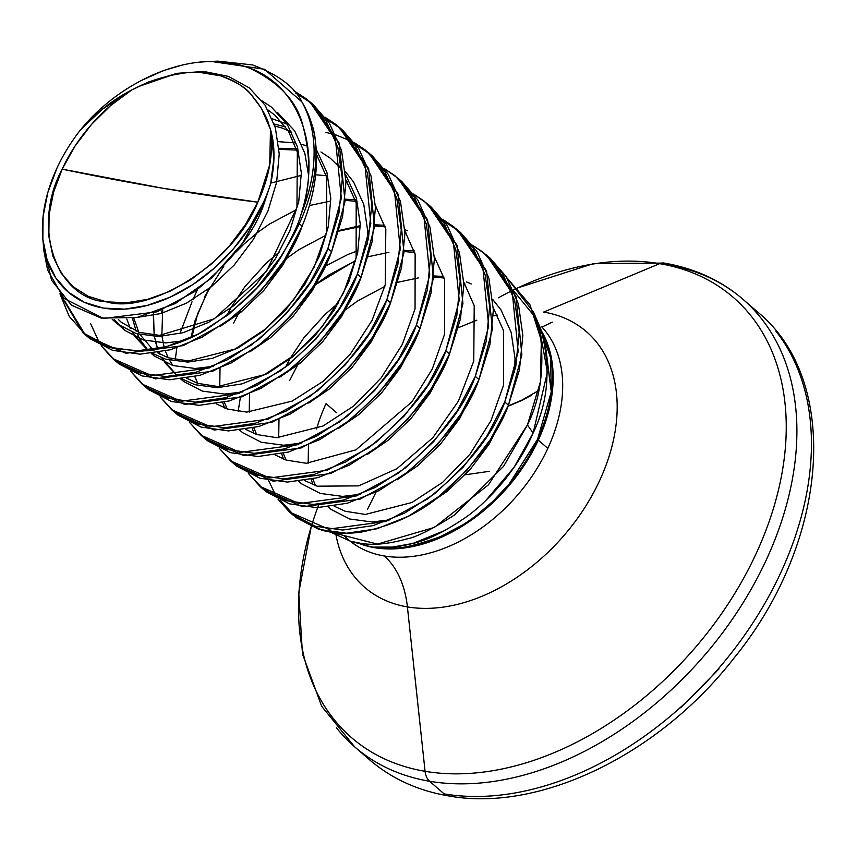 <?xml version="1.0" encoding="UTF-8"?>
<svg xmlns="http://www.w3.org/2000/svg" width="857" height="857" viewBox="0 0 857 857"><rect width="100%" height="100%" fill="white"/><g stroke="black" fill="none" stroke-linecap="round" stroke-linejoin="round"><path stroke-width="1.29" d="M538.303 440.123A143.955 99.23 131 0 1 361.14 544.216A143.955 99.23 131 0 0 538.303 440.123A4.853 1.36 24.8 0 1 537.66 439.437A144.201 99.391 -49 0 0 546.123 340.99A144.201 99.391 -49 0 1 537.66 439.437L509.058 484.194A144.201 99.391 -49 0 0 537.66 439.437A4.853 1.36 -155.2 0 0 538.303 440.123L547.827 448.382L538.303 440.123A143.955 99.23 131 0 0 542.095 332.066A143.955 99.23 131 0 1 538.303 440.123M327.02 404.45L336.544 412.71L327.02 404.45A4.853 1.36 -155.2 0 0 326.024 403.701A4.853 1.36 24.8 0 1 327.02 404.45M354.22 544.195A143.955 99.23 -49 0 0 384.225 555.979A143.955 99.23 -49 0 0 547.827 448.382A143.955 99.23 -49 0 0 545.406 331.113M462.212 525.137L440.177 536.739C413.245 546.402 394.788 550.173 384.814 548.041L375.966 547.098L387.568 547.398C392.988 547.505 401.43 546.188 412.892 543.445C427.193 540.274 444.612 531.715 465.115 517.767C477.842 508.951 491.018 496.353 504.644 479.984C516.921 464.451 526.412 448.8 533.129 433.031L527.441 424.976L503.562 466.347L454.264 515.132C431.896 529.38 415.988 537.339 406.518 538.999C388.489 544.013 373.266 545.459 360.872 543.349L350.481 541.206L330.352 532.068L377.476 544.099L434.349 527.43L488.383 484.891L527.441 424.976L533.129 433.031C548.544 401.269 551.115 366.646 540.831 329.174L533.579 312.173L540.231 333.684C544.506 368.864 540.242 399.298 527.441 424.976L540.403 381.868L541.356 340.518L529.958 304.781L507.087 278.032L533.579 312.173M326.024 403.701A144.201 99.391 -49 0 0 316.619 428.95M365.328 545.331A144.201 99.391 -49 0 0 492.925 501.324L477.263 514.703M537.564 439.309L537.66 439.437A144.201 99.391 -49 0 1 509.058 484.194L537.564 439.309C545.052 422.49 549.626 406.657 551.276 391.799L537.564 439.309M541.399 330.748L544.366 336.855L551.276 391.799L550.612 357.926L541.399 330.748M535.968 318.183L513.9 291.123M199.97 72.449L220.613 75.834C236.018 81.683 246.023 87.725 250.64 93.949L261.267 108.143L270.48 129.396A133.296 91.881 131 0 1 257.818 202.177A1615.981 453.557 24.8 0 1 163.012 188.283A1615.981 453.557 24.8 0 1 62.186 169.15A133.296 91.881 131 0 1 131.871 89.878L139.188 86.321C150.757 80.537 164.983 76.209 181.866 73.327C195.257 71.431 208.176 72.256 220.613 75.834C232.975 79.755 242.981 85.796 250.64 93.949C260.592 105.947 266.677 116.231 268.916 124.822L270.48 129.396C275.086 145.358 275.151 163.494 270.651 183.805L264.085 203.623L270.651 183.805A140.505 96.841 131 0 1 263.11 203.077L264.085 203.623L242.327 243.463L211.636 278.011L175.246 303.592L137.024 317.476L101.115 318.076L71.506 305.231L51.538 280.185L43.621 245.477L44.018 251.583L47.671 270.159L63.889 298.397L103.665 318.504L157.002 311.809L194.41 291.776C231.647 261.514 254.872 232.129 264.085 203.623L263.11 203.077L250.094 226.623L233.607 248.594L214.304 268.155L192.911 284.535L170.254 297.122L147.2 305.424L124.64 309.131L103.44 308.081L84.415 302.328L68.292 292.098L55.694 277.775L47.103 259.917L42.85 239.199L43.096 216.425L47.842 192.471L56.905 168.251A140.505 96.841 131 0 1 80.697 129.643L101.94 109.557L131.871 89.878L110.628 105.54L91.431 124.511L75.052 146.011L62.186 169.15L163.012 188.283L257.818 202.177C234.754 261.942 150.939 315.108 106.343 301.803C56.787 299.211 30.691 227.48 62.186 169.15L53.595 192.118L49.095 214.85L48.86 236.457L52.888 256.104L61.04 273.051L72.995 286.645L88.292 296.351L106.343 301.803L126.45 302.8L147.854 299.286L169.729 291.412L191.229 279.468L211.518 263.924L229.837 245.37L245.466 224.523L257.818 202.177L269.751 164.715L270.48 129.396L273.961 158.042L270.651 183.805A140.505 96.841 131 0 1 263.11 203.077A140.505 96.841 131 0 1 144.18 306.185A140.505 96.841 131 0 1 45.55 254.711A140.505 96.841 131 0 1 56.905 168.251A140.505 96.841 131 0 1 80.697 129.643L90.253 119.027M289.495 512.015L293.19 515.218L322.114 530.312C334.23 533.515 347.289 534.093 361.29 532.068C395.023 525.223 423.326 511.361 446.197 490.472C477.831 460.82 498.581 432.389 508.458 405.179L504.773 401.976C493.761 433.749 468.083 466.037 427.729 498.87L385.961 521.463L328.499 529.144L289.495 512.015L278.011 499.203M276.607 497.103L268.509 480.391M278.022 499.203L292.376 514.371L315.247 526.198L342.704 530.044L373.074 525.62L404.547 513.139L435.206 493.257L463.219 467.086L486.894 436.074L504.773 401.976L515.764 366.721L519.16 332.28L514.693 300.625L502.556 273.522L483.402 252.483L472.582 245.231L486.594 255.129L512.357 293.362L518.185 351.649L504.773 401.976L508.458 405.179L490.579 439.277L466.904 470.279L438.891 496.46L408.232 516.332L376.759 528.823L346.389 533.236L318.933 529.401L296.061 517.574L280.293 500.306L291.369 513.579M285.713 248.562C270.48 278.097 243.302 305.52 204.191 330.834C190.04 339.201 174.035 345.264 156.188 349.003C153.285 351.681 138.62 351.37 112.192 348.092L83.172 332.955L59.936 293.833L69.16 316.254L86.054 335.323L108.925 347.149L136.37 350.984L166.751 346.571L198.224 334.08L228.883 314.208L256.896 288.027L280.571 257.025L285.713 248.562A161.598 111.389 -49 0 0 299.297 223.656A161.598 111.389 131 0 1 285.713 248.562C293.972 233.458 299.093 221.984 301.096 214.143A160.945 110.939 -49 0 0 301.857 101.844A160.945 110.939 131 0 1 301.096 214.143C298.729 222.852 293.608 234.325 285.713 248.562M64.746 301.086L85.047 334.519M83.172 332.955L86.857 336.148L125.861 353.288L183.312 345.607L225.091 323.003C265.434 290.18 291.123 257.882 302.135 226.119L299.297 223.656L302.135 226.119C314.508 196.049 318.879 167.34 315.247 140.012A161.598 111.389 131 0 1 299.297 223.656A161.598 111.389 -49 0 0 315.247 140.012C314.583 129.835 310.116 117.109 301.857 101.844C294.851 87.082 278.418 74.773 252.536 64.928L217.828 61.136L208.68 61.586C223.452 61.19 237.175 63.418 249.848 68.271C278.782 82.229 296.329 100.826 302.489 124.061C311.262 156.992 310.802 187.019 301.096 214.143C323.368 144.619 296.758 80.612 243.109 65.957C191.561 49.31 121.008 80.022 80.697 129.643C96.477 112.546 113.542 99.283 131.871 89.878L149.118 81.758L176.97 73.316L203.934 71.485L228.498 76.423L249.301 87.907L265.209 105.325L275.354 127.714L279.221 153.842L276.64 182.241L267.845 211.315L253.393 239.435L234.197 265.027L211.443 286.667L186.515 303.132L160.934 313.544L137.966 317.294L160.934 313.544L186.515 303.132L211.443 286.667L234.197 265.027L253.393 239.435L267.845 211.315L276.64 182.241L279.221 153.842L275.354 127.714L265.209 105.325L249.301 87.907L228.498 76.423L203.934 71.485L176.97 73.316L149.118 81.758L139.188 86.321L171.775 75.116M309.741 101.651L293.448 90.499L306.549 99.016L325.714 120.044L337.84 147.147L342.307 178.813L338.911 213.243L327.92 248.498C316.908 280.271 291.23 312.569 250.876 345.392L209.108 367.985L151.646 375.677L112.653 358.537L101.158 345.725L115.524 360.893L138.395 372.72L165.851 376.566L196.232 372.152L227.694 359.661L258.364 339.79L286.377 313.608L310.041 282.596L327.92 248.498L331.605 251.701L327.92 248.498L341.332 198.171L335.515 139.884L309.741 101.651L313.426 104.843L339.201 143.087L345.017 201.363L331.605 251.701L342.596 216.435L345.992 182.005L341.525 150.35L329.388 123.237L313.426 104.843M99.755 343.625L90.531 323.464M112.653 358.537L116.338 361.729L155.331 378.869L212.793 371.177L254.561 348.585C294.915 315.762 320.593 283.463 331.605 251.701L313.726 285.799L290.062 316.811L262.038 342.982L231.379 362.865L199.906 375.345L169.536 379.769L142.08 375.923L119.209 364.096L114.527 360.111M339.222 127.232L325.21 117.334L336.03 124.586L355.184 145.626L367.321 172.728L371.777 204.384L368.392 238.824L357.401 274.079C346.389 305.853 320.7 338.14 280.357 370.974L238.589 393.567L181.127 401.247L142.123 384.118L130.639 371.306L145.004 386.475L167.876 398.301L195.321 402.147L225.702 397.723L257.175 385.243L287.834 365.361L315.847 339.19L339.511 308.177L357.401 274.079L361.086 277.282L357.401 274.079L370.802 223.752L364.986 165.465L339.222 127.232L342.907 130.425L368.671 168.668L374.488 226.944L361.086 277.282L372.067 242.017L375.462 207.587L370.995 175.921L358.869 148.818L342.896 130.425M142.123 384.118L145.808 387.31L184.812 404.45L242.263 396.759L284.042 374.166C324.385 341.343 350.074 309.045 361.086 277.282L343.196 311.38L319.532 342.382L291.519 368.564L260.849 388.435L229.387 400.926L199.006 405.34L171.55 401.505L148.69 389.678L143.997 385.682M368.692 152.803L354.68 142.915L365.5 150.168L384.664 171.207L396.791 198.31L401.258 229.965L397.862 264.395L386.871 299.661C375.859 331.423 350.181 363.722 309.827 396.545L268.059 419.148L210.597 426.829L171.604 409.689L160.109 396.887L174.474 412.056L197.346 423.883L224.802 427.729L255.172 423.304L286.645 410.824L317.304 390.942L345.328 364.771L368.992 333.759L386.871 299.661L390.556 302.864L386.871 299.661L400.283 249.333L394.466 191.047L368.692 152.803L372.377 156.006L398.141 194.239L403.968 252.526L390.556 302.864L401.547 267.598L404.943 233.168L400.476 201.502L388.339 174.4L372.377 155.995M171.604 409.689L175.278 412.892L214.282 430.032L271.744 422.34L313.512 399.748C353.866 366.925 379.544 334.626 390.556 302.864L372.677 336.951L349.003 367.964L320.989 394.145L290.33 414.017L258.857 426.507L228.487 430.921L201.031 427.075L178.16 415.249L173.478 411.264M398.173 178.385L384.15 168.486L394.981 175.749L414.135 196.778L426.261 223.891L430.728 255.547L427.343 289.977L416.352 325.242C405.34 357.005 379.651 389.303 339.308 422.126L297.529 444.719L240.078 452.41L201.074 435.27L189.59 422.469L203.955 437.638L226.826 449.464L254.272 453.31L284.653 448.886L316.115 436.406L346.785 416.523L374.798 390.342L398.462 359.34L416.352 325.242L420.037 328.435L416.352 325.242L429.753 274.904L423.936 216.628L398.173 178.385L401.858 181.588L427.622 219.82L433.438 278.107L420.037 328.435L431.017 293.18L434.413 258.739L429.946 227.084L417.82 199.981L401.847 181.577M175.289 359.64L176.821 347.867M177.731 343.089L177.999 341.847M180.227 332.805L192.022 301.793M201.074 435.27L204.759 438.473L243.763 455.603L301.214 447.922L342.982 425.329C383.336 392.495 409.025 360.208 420.037 328.435L402.147 362.532L378.483 393.545L350.47 419.716L319.8 439.598L288.338 452.078L257.957 456.502L230.501 452.657L207.64 440.83L202.948 436.845M427.643 203.966L413.631 194.068L424.451 201.331L443.605 222.359L455.742 249.462L460.209 281.128L456.813 315.558L445.822 350.824C434.81 382.586 409.132 414.884 368.778 447.708L327.01 470.3L269.548 477.992L230.544 460.852L219.06 448.04L233.425 463.219L256.297 475.046L283.753 478.881L314.123 474.467L345.596 461.977L376.255 442.105L404.268 415.924L427.943 384.922L445.822 350.824L449.507 354.016L445.822 350.824L459.234 300.486L453.407 242.21L427.643 203.966L431.328 207.158L457.092 245.402L462.919 303.689L449.507 354.016L460.498 318.761L463.894 284.32L459.427 252.665L447.29 225.562L431.328 207.158M230.544 460.852L234.229 464.044L273.233 481.184L330.695 473.503L372.463 450.9C412.817 418.077 438.495 385.779 449.507 354.016L431.628 388.114L407.953 419.127L379.94 445.297L349.281 465.18L317.808 477.66L287.438 482.084L259.982 478.238L237.11 466.412L232.429 462.426M457.124 229.547L443.112 219.649L453.921 226.912L473.085 247.941L485.212 275.043L489.679 306.71L486.283 341.14L475.303 376.394C464.29 408.168 438.602 440.466 398.248 473.289L356.48 495.882L299.029 503.573L260.025 486.433L248.541 473.621L262.906 488.79L285.767 500.617L313.223 504.462L343.603 500.049L375.066 487.558L405.736 467.686L433.749 441.505L457.413 410.492L475.303 376.394L478.977 379.597L475.303 376.394L488.704 326.067L482.887 267.78L457.124 229.547L460.798 232.74L486.572 270.983L492.389 329.259L478.977 379.597L489.968 344.332L493.364 309.902L488.897 278.246L476.771 251.133L460.798 232.74M240.367 397.455L238.16 411.467M260.025 486.433L263.71 489.626L302.703 506.766L360.165 499.074L401.933 476.481C442.287 443.658 467.965 411.36 478.977 379.597L461.098 413.695L437.434 444.708L409.421 470.879L378.751 490.761L347.289 503.241L316.908 507.665L289.452 503.82L266.581 491.993L261.899 487.997M311.562 103.279L295.397 92.802L311.562 103.279M341.043 128.85L326.71 119.327M325.981 132.439L333.234 134.142M335.815 134.881L352.495 141.716M370.513 154.431L356.18 144.908M508.458 405.179L521.87 354.841L516.043 296.565L490.279 258.321L506.241 276.715L518.378 303.817L522.845 335.483L519.449 369.913L508.458 405.179M318.697 504.88A291.326 200.795 -49 0 0 425.072 771.311L407.407 606.917A169.204 116.627 131 0 0 599.696 480.456A169.204 116.627 131 0 0 543.649 312.066L659.644 263.656L543.649 312.066A169.204 116.627 131 0 1 599.696 480.456A169.204 116.627 131 0 1 407.407 606.917A86.182 57.569 99.6 0 0 384.225 555.979A143.955 99.23 -49 0 0 547.827 448.382A143.955 99.23 -49 0 0 541.431 326.517M343.721 535.4A143.955 99.23 -49 0 0 384.225 555.979A86.182 57.569 -80.4 0 1 407.407 606.917A169.204 116.627 131 0 1 336.073 535.496A169.204 116.627 131 0 0 407.407 606.917L425.072 771.311A291.326 200.795 131 0 1 306.399 544.484M498.378 297.818A291.326 200.795 131 0 1 659.644 263.656A291.326 200.795 -49 0 0 517.874 287.866M517.853 287.845L593.483 263.624L664.175 263.078A16.861 11.259 99.6 0 0 659.644 263.656A16.861 11.259 -80.4 0 1 664.175 263.078A16.861 11.259 -80.4 0 1 668.149 265.006A296.265 204.202 131 0 1 761.316 318.493A296.265 204.202 131 0 1 727.711 625.814A296.265 204.202 131 0 1 429.603 781.273A16.861 11.259 -80.4 0 1 425.072 771.311A16.861 11.259 99.6 0 0 429.603 781.273A296.265 204.202 131 0 1 336.447 727.786A296.265 204.202 -49 0 0 429.603 781.273L444.151 793.903L429.603 781.273A296.265 204.202 -49 0 0 727.711 625.814A296.265 204.202 -49 0 0 761.316 318.493M448.307 795.864A16.861 11.259 -80.4 0 1 444.151 793.903A16.861 11.259 99.6 0 0 448.307 795.864M531.726 395.163L521.613 400.54L507.987 406.293M465.276 474.778L489.197 471.35L465.276 474.778M680.64 707.807L719.034 668.921M552.272 322.125L541.956 327.063M376.009 492.164L367.621 509.154M354.327 542.277L353.78 543.895M775.864 331.123A296.265 204.202 131 0 1 742.258 638.444A296.265 204.202 131 0 1 444.151 793.903A296.265 204.202 -49 0 0 742.258 638.444A296.265 204.202 -49 0 0 775.864 331.123M659.644 263.656A291.326 200.795 131 0 1 756.142 553.579A291.326 200.795 131 0 1 425.072 771.311A291.326 200.795 -49 0 0 756.142 553.579A291.326 200.795 -49 0 0 659.644 263.656M140.141 81.051L163.216 70.67L182.627 64.939M199.949 62.133L206.291 61.683M308.466 444.997L308.177 463.262M311.134 479.309L312.998 484.719M426.625 505.384L447.247 491.297L470 469.668L489.186 444.076L503.798 415.549L489.186 444.076L470 469.668L447.247 491.297L426.625 505.384M514.575 372.056L515.025 358.472L511.158 332.355L501.013 309.955L492.807 299.575M471.264 283.967L466.572 281.932M443.68 276.436L433.674 275.943M384.825 286.431L357.723 300.893L343.089 311.552M298.847 362.554L289.655 380.519M278.986 419.427L278.707 437.691L278.986 419.427M281.664 453.728L283.517 459.138L281.664 453.728M397.155 479.802L417.766 465.715L440.519 444.087L459.716 418.495L474.328 389.978L459.716 418.495L440.519 444.087L417.766 465.715L397.155 479.802M414.21 250.855L404.193 250.362M326.999 276.147L355.344 260.86L328.252 275.322L316.437 283.742M249.516 393.845L249.226 412.11M252.183 428.157L254.047 433.556M367.674 454.221L388.296 440.134L411.049 418.505L430.235 392.913L444.847 364.396L430.235 392.913L411.049 418.505L388.296 440.134L367.674 454.221M407.632 230.769L404.847 229.719M384.729 225.284L374.723 224.78M359.437 225.873L339.115 230.458M325.874 235.279L298.772 249.741L286.966 258.161M238.171 314.39L233.607 323.078M220.035 368.264L219.756 386.528L220.035 368.264M222.713 402.576L224.566 407.975L222.713 402.576M338.204 428.65L358.815 414.563L381.569 392.924L400.765 367.332L415.377 338.815L400.765 367.332L381.569 392.924L358.815 414.563L338.204 428.65M355.259 199.702L345.253 199.21M296.393 209.697L269.302 224.159L257.486 232.59L244.277 243.827L235.804 252.237M208.69 288.809L195.032 320.711L192.868 328.959M308.724 403.069L329.345 388.982L352.098 367.353L371.295 341.761L385.896 313.244L371.295 341.761L352.098 367.353L329.345 388.982L308.724 403.069M279.253 377.487L299.864 363.4L322.618 341.772L341.814 316.179L356.426 287.663L341.814 316.179L322.618 341.772L299.864 363.4L279.253 377.487M367.192 244.159L367.642 230.576L363.786 204.459L353.63 182.059L345.435 171.679L353.63 182.059L363.786 204.459L367.642 230.576L367.192 244.159M341.707 168.015L336.587 163.773L341.707 168.015M249.773 351.906L270.394 337.819L293.148 316.19L312.344 290.598L326.956 262.081L312.344 290.598L293.148 316.19L270.394 337.819L249.773 351.906M119.016 325.167L124.876 330.427L143.419 339.95L165.712 342.918L183.816 340.765L165.712 342.918L143.419 339.95L124.876 330.427L114.206 319.457M220.303 326.324L240.913 312.237L263.667 290.609L282.864 265.017L297.475 236.5L282.864 265.017L263.667 290.609L240.913 312.237L220.303 326.324M308.509 174.978L304.835 153.296L294.679 130.907L277.636 112.61L294.679 130.907L304.835 153.296L308.509 174.978M262.028 100.826L271.412 107.093L287.32 124.511L297.465 146.901L301.332 173.028L298.75 201.427L289.945 230.501L275.493 258.621L256.307 284.213L233.554 305.842L208.626 322.318L183.034 332.73L158.341 336.522L136.049 333.555L117.505 324.042L112.235 319.372L117.505 324.042L136.049 333.555L158.341 336.522L183.034 332.73L208.626 322.318L233.554 305.842L256.307 284.213L275.493 258.621L289.945 230.501L298.75 201.427L301.332 173.028L297.465 146.901L287.32 124.511L271.412 107.093L262.028 100.826M272.269 118.802L287.041 124.104L272.269 118.802M316.212 149.225L326.935 172.482L330.802 198.61L328.22 227.009L319.425 256.082L304.974 284.203L285.777 309.795L263.024 331.423L238.096 347.899L212.515 358.301L187.822 362.104L165.519 359.137L152.45 353.352L165.519 359.137L187.822 362.104L212.515 358.301L238.096 347.899L263.024 331.423L285.777 309.795L304.974 284.203L319.425 256.082L328.22 227.009L330.802 198.61L326.935 172.482L316.212 149.225M134.903 336.63L147.833 350.267L132.246 332.248M130.371 328.563L126.782 318.997L130.371 328.563M278.268 141.651L294.305 142.851L278.268 141.651M345.692 174.796L356.416 198.063L360.272 224.18L357.701 252.579L348.895 281.664L334.444 309.784L315.258 335.376L292.494 357.005L267.566 373.47L241.985 383.882L217.292 387.685L195 384.707L181.92 378.933L195 384.707L217.292 387.685L241.985 383.882L267.566 373.47L292.494 357.005L315.258 335.376L334.444 309.784L348.895 281.664L357.701 252.579L360.272 224.18L356.416 198.063L345.682 174.796M164.383 362.211L177.313 375.848L161.716 357.83M159.841 354.145L159.038 352.356L159.841 354.145M155.674 342.457L157.613 348.724L154.389 336.501M153.328 315.397L154.174 335.194L153.499 313.062M192.964 299.5L197.571 289.484M226.58 315.997L230.801 307.995M231.122 307.427L244.92 286.634L266.388 263.003L279.071 252.183L266.388 263.003L244.92 286.634L231.122 307.427M325.242 266.152L348.081 254.422L357.487 250.855L348.081 254.422L325.242 266.152M285.531 367.139L289.752 359.158M290.073 358.59L303.871 337.787L325.339 314.165L338.022 303.335L325.339 314.165L303.871 337.787L290.073 358.59M458.945 231.176L444.601 221.652M85.047 334.53L89.739 338.515L112.61 350.342L140.055 354.187L170.436 349.763L201.898 337.283L232.568 317.401L260.582 291.23L284.245 260.217L302.135 226.119C314.519 196.039 318.89 167.34 315.247 140.012C313.501 126.568 309.034 113.842 301.857 101.844L264.534 69.288L212.043 61.543M538.657 323.785L547.409 372.142L533.129 433.031L513.986 467.44L485.608 500.702M183.184 73.156L169.397 75.662M274.197 124.019L285.713 126.986M213.35 366.325L195.192 368.499L172.889 365.532L154.356 356.009L151.325 353.48M148.015 350.245L140.709 340.561L137.259 333.909M136.145 331.241L132.46 318.279M278.953 148.304L296.308 148.54M242.82 391.906L224.663 394.081L202.37 391.103L183.827 381.59L180.806 379.062M161.555 313.362L162.112 309.805M191.229 337.529L192.739 329.527M204.234 297.283L223.923 266.013M301.771 443.069L283.613 445.233L261.321 442.266L242.777 432.753L239.756 430.225M360.722 494.221L342.564 496.396L320.272 493.418L301.728 483.905L298.707 481.377M390.192 519.803L372.034 521.977L349.742 518.999L331.198 509.487L328.177 506.958M341.847 169.6L330.363 158.256L320.979 151.989M307.663 146.119L301.739 144.383M545.063 344.107L551.276 391.799L545.063 344.107M445.115 530.376L412.892 543.445L392.474 547.098L374.734 547.077L384.814 548.041C402.501 549.915 450.439 542.299 492.925 501.324L509.058 484.194L492.925 501.324A144.201 99.391 -49 0 1 376.191 547.58M376.919 547.173L376.148 547.109M545.031 338.376L544.366 336.855M350.481 541.206L365.414 545.352M42.871 239.478L44.018 251.583M486.594 255.129L490.279 258.321M311.252 526.552L298.75 592.723L302.457 653.923L321.686 706.307L354.702 746.897L369.249 759.527C391.295 778.499 417.595 790.604 448.136 795.832C538.699 812.79 658.465 755.21 733.538 658.669C829.555 541.785 841.456 380.122 757.609 312.012L743.062 299.382C721.23 280.507 694.931 268.402 664.175 263.078M538.732 390.513L521.57 400.273L508.147 405.918M458.409 327.674L476.824 320.197M493.332 315.858L497.574 315.151M268.048 110.017L275.118 115.352L288.348 130.939L297.336 152.128L296.95 207.426L266.42 271.476L214.089 318.89L159.531 335.387L139.091 332.302L121.308 322.296L118.352 319.479M274.829 125.958L282.403 128.175L291.744 132.214M316.469 154.421L326.646 177.088L326.753 231.572L314.123 267.191L293.083 300.721L265.756 328.884L235.064 349.045L188.551 360.958L168.272 357.776L157.27 352.656M152.846 349.581L140.066 334.637M138.759 332.184L133.767 318.065M279.028 149.311L296.779 150.104M316.501 155.556L317.497 155.995M345.949 179.991L356.191 202.905L356.105 257.7L343.378 293.233L322.296 326.635L294.979 354.669L264.352 374.713L217.946 386.539L197.699 383.347L186.74 378.237M172.996 365.553L169.536 360.219M168.229 357.765L165.38 351.049M164.169 347.246L161.973 336.383M161.855 335.344L162.712 309.548M270.823 183.066L300.507 175.578M315.655 174.807L326.249 175.685M345.971 181.138L346.967 181.577M375.42 205.573L385.821 229.108L385.243 284.728L372.088 320.347L350.609 353.673L322.982 381.451L292.183 401.087L246.752 412.11L227.608 409.068L216.221 403.818M197.71 383.347L194.85 376.63M191.861 337.23L197.678 313.758L209.215 288.413M309.441 205.541L330.438 201.106M345.125 200.388L355.73 201.256M375.441 206.708L376.448 207.148M404.89 231.144L415.142 254.068L415.045 308.874L402.297 344.45L381.161 377.894L353.791 405.939L323.1 425.972L276.822 437.702L256.597 434.488L245.691 429.4M227.18 408.928L224.33 402.212M238.685 313.994L240.485 310.887M283.721 261.053L286.634 258.739M338.922 231.111L359.458 226.741M374.605 225.969L385.2 226.837M404.922 232.29L405.918 232.729M434.37 256.725L444.601 279.618L444.537 334.369L432.26 369.046L411.971 401.772L355.901 449.861L306.249 463.273L286.045 460.059L275.172 454.971M256.661 434.499L253.801 427.782M316.115 284.32L350.695 263.345L355.216 261.396M368.392 256.693L388.928 252.312M404.075 251.551L414.67 252.419M434.403 257.871L435.399 258.311M463.841 282.307L474.21 305.67L473.76 361.054L458.452 401.065L432.849 437.702L396.962 468.672L358.687 485.876L317.261 486.187L304.642 480.552M286.131 460.08L283.281 453.364M397.873 282.274L418.398 277.893M433.556 277.122L444.151 278M463.873 283.453L464.869 283.892M493.321 307.888L503.498 330.566L503.605 385.039L490.986 420.658L469.957 454.178L442.64 482.33L411.96 502.491L365.414 514.436L345.135 511.254L334.123 506.133M315.601 485.662L312.751 478.945"/></g></svg>
